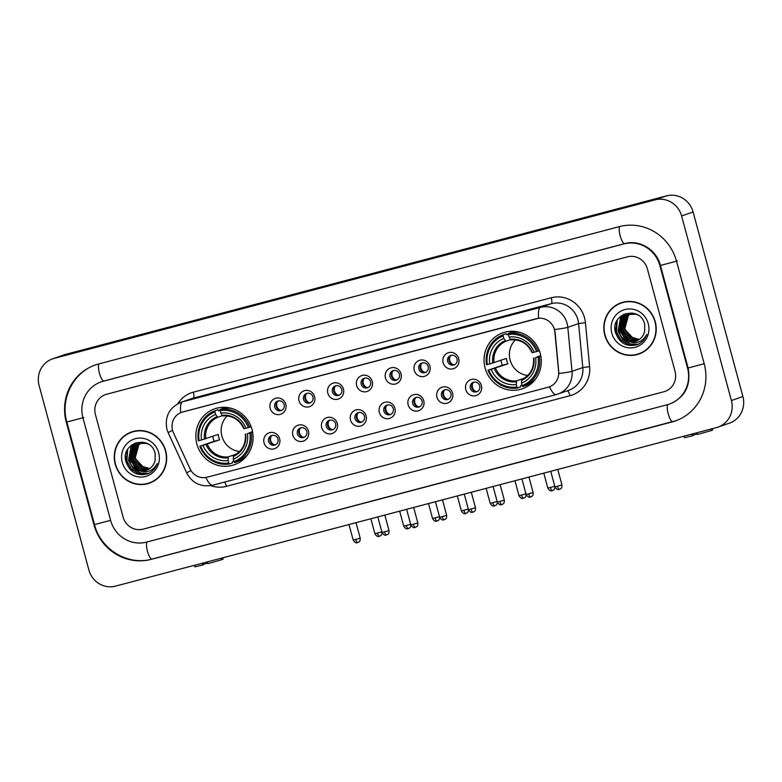 <?xml version="1.0" encoding="UTF-8"?>
<svg xmlns="http://www.w3.org/2000/svg" width="782" height="782" viewBox="0 0 782 782"><rect width="100%" height="100%" fill="white"/><g stroke="black" fill="none" stroke-linecap="round" stroke-linejoin="round"><path stroke-width="1.17" d="M485.104 368.048A29.628 28.514 -109.1 0 0 522.386 388.762A29.628 28.514 -109.1 0 0 540.245 353.503A29.628 28.514 -109.1 0 0 502.963 332.78A29.628 28.514 -109.1 0 0 485.104 368.048M196.888 444.078A29.628 28.514 -109.1 0 0 234.18 464.791A29.628 28.514 -109.1 0 0 252.029 429.523A29.628 28.514 -109.1 0 0 214.747 408.81A29.628 28.514 -109.1 0 0 196.888 444.078M279.643 438.722A8.387 8.064 70.9 0 1 274.023 448.868A8.387 8.064 70.9 0 1 264.042 442.837A8.387 8.064 70.9 0 1 269.653 432.681A8.387 8.064 70.9 0 1 279.643 438.722M268.597 441.507A5.034 4.839 -109.1 0 0 274.932 445.026A5.034 4.839 -109.1 0 0 277.962 439.044A5.034 4.839 -109.1 0 0 271.628 435.525A5.034 4.839 -109.1 0 0 268.597 441.507M308.47 431.117A8.387 8.064 70.9 0 1 302.849 441.263A8.387 8.064 70.9 0 1 292.859 435.232A8.387 8.064 70.9 0 1 298.48 425.076A8.387 8.064 70.9 0 1 308.47 431.117M297.424 433.912A5.034 4.839 -109.1 0 0 303.748 437.431A5.034 4.839 -109.1 0 0 306.779 431.439A5.034 4.839 -109.1 0 0 300.454 427.92A5.034 4.839 -109.1 0 0 297.424 433.912M337.286 423.512A8.387 8.064 70.9 0 1 331.666 433.668A8.387 8.064 70.9 0 1 321.685 427.627A8.387 8.064 70.9 0 1 327.296 417.48A8.387 8.064 70.9 0 1 337.286 423.512M326.241 426.307A5.034 4.839 -109.1 0 0 332.575 429.826A5.034 4.839 -109.1 0 0 335.605 423.834A5.034 4.839 -109.1 0 0 329.271 420.315A5.034 4.839 -109.1 0 0 326.241 426.307M366.113 415.907A8.387 8.064 70.9 0 1 360.492 426.063A8.387 8.064 70.9 0 1 350.502 420.022A8.387 8.064 70.9 0 1 356.123 409.876A8.387 8.064 70.9 0 1 366.113 415.907M355.057 418.702A5.034 4.839 -109.1 0 0 361.392 422.221A5.034 4.839 -109.1 0 0 364.422 416.229A5.034 4.839 -109.1 0 0 358.097 412.71A5.034 4.839 -109.1 0 0 355.057 418.702M394.93 408.302A8.387 8.064 70.9 0 1 389.309 418.458A8.387 8.064 70.9 0 1 379.329 412.427A8.387 8.064 70.9 0 1 384.94 402.271A8.387 8.064 70.9 0 1 394.93 408.302M383.884 411.097A5.034 4.839 -109.1 0 0 390.218 414.616A5.034 4.839 -109.1 0 0 393.248 408.634A5.034 4.839 -109.1 0 0 386.914 405.115A5.034 4.839 -109.1 0 0 383.884 411.097M423.756 400.707A8.387 8.064 70.9 0 1 418.135 410.853A8.387 8.064 70.9 0 1 408.145 404.822A8.387 8.064 70.9 0 1 413.766 394.666A8.387 8.064 70.9 0 1 423.756 400.707M412.7 403.502A5.034 4.839 -109.1 0 0 419.035 407.011A5.034 4.839 -109.1 0 0 422.065 401.029A5.034 4.839 -109.1 0 0 415.741 397.51A5.034 4.839 -109.1 0 0 412.7 403.502M452.573 393.102A8.387 8.064 70.9 0 1 446.952 403.258A8.387 8.064 70.9 0 1 436.962 397.217A8.387 8.064 70.9 0 1 442.583 387.061A8.387 8.064 70.9 0 1 452.573 393.102M441.527 395.897A5.034 4.839 -109.1 0 0 447.861 399.416A5.034 4.839 -109.1 0 0 450.891 393.424A5.034 4.839 -109.1 0 0 444.557 389.905A5.034 4.839 -109.1 0 0 441.527 395.897M481.399 385.497A8.387 8.064 70.9 0 1 475.779 395.653A8.387 8.064 70.9 0 1 465.789 389.612A8.387 8.064 70.9 0 1 471.409 379.466A8.387 8.064 70.9 0 1 481.399 385.497M470.344 388.292A5.034 4.839 -109.1 0 0 476.678 391.811A5.034 4.839 -109.1 0 0 479.708 385.819A5.034 4.839 -109.1 0 0 473.384 382.3A5.034 4.839 -109.1 0 0 470.344 388.292M285.782 404.265A8.387 8.064 70.9 0 1 280.171 414.421A8.387 8.064 70.9 0 1 270.181 408.38A8.387 8.064 70.9 0 1 275.802 398.233A8.387 8.064 70.9 0 1 285.782 404.265M274.736 407.06A5.034 4.839 -109.1 0 0 281.07 410.579A5.034 4.839 -109.1 0 0 284.101 404.587A5.034 4.839 -109.1 0 0 277.766 401.068A5.034 4.839 -109.1 0 0 274.736 407.06M314.608 396.66A8.387 8.064 70.9 0 1 308.988 406.816A8.387 8.064 70.9 0 1 298.998 400.775A8.387 8.064 70.9 0 1 304.618 390.629A8.387 8.064 70.9 0 1 314.608 396.66M303.563 399.455A5.034 4.839 -109.1 0 0 309.887 402.974A5.034 4.839 -109.1 0 0 312.927 396.982A5.034 4.839 -109.1 0 0 306.593 393.463A5.034 4.839 -109.1 0 0 303.563 399.455M343.425 389.055A8.387 8.064 70.9 0 1 337.804 399.211A8.387 8.064 70.9 0 1 327.824 393.18A8.387 8.064 70.9 0 1 333.445 383.024A8.387 8.064 70.9 0 1 343.425 389.055M332.379 391.85A5.034 4.839 -109.1 0 0 338.714 395.369A5.034 4.839 -109.1 0 0 341.744 389.387A5.034 4.839 -109.1 0 0 335.41 385.868A5.034 4.839 -109.1 0 0 332.379 391.85M372.252 381.46A8.387 8.064 70.9 0 1 366.631 391.606A8.387 8.064 70.9 0 1 356.641 385.575A8.387 8.064 70.9 0 1 362.262 375.419A8.387 8.064 70.9 0 1 372.252 381.46M361.206 384.255A5.034 4.839 -109.1 0 0 367.53 387.764A5.034 4.839 -109.1 0 0 370.57 381.782A5.034 4.839 -109.1 0 0 364.236 378.263A5.034 4.839 -109.1 0 0 361.206 384.255M401.068 373.855A8.387 8.064 70.9 0 1 395.448 384.011A8.387 8.064 70.9 0 1 385.467 377.97A8.387 8.064 70.9 0 1 391.088 367.814A8.387 8.064 70.9 0 1 401.068 373.855M390.023 376.65A5.034 4.839 -109.1 0 0 396.357 380.169A5.034 4.839 -109.1 0 0 399.387 374.177A5.034 4.839 -109.1 0 0 393.053 370.658A5.034 4.839 -109.1 0 0 390.023 376.65M429.895 366.25A8.387 8.064 70.9 0 1 424.274 376.406A8.387 8.064 70.9 0 1 414.284 370.365A8.387 8.064 70.9 0 1 419.905 360.219A8.387 8.064 70.9 0 1 429.895 366.25M418.849 369.045A5.034 4.839 -109.1 0 0 425.173 372.564A5.034 4.839 -109.1 0 0 428.213 366.572A5.034 4.839 -109.1 0 0 421.879 363.053A5.034 4.839 -109.1 0 0 418.849 369.045M458.711 358.645A8.387 8.064 70.9 0 1 453.091 368.801A8.387 8.064 70.9 0 1 443.111 362.76A8.387 8.064 70.9 0 1 448.731 352.614A8.387 8.064 70.9 0 1 458.711 358.645M447.666 361.44A5.034 4.839 -109.1 0 0 454 364.959A5.034 4.839 -109.1 0 0 457.03 358.967A5.034 4.839 -109.1 0 0 450.696 355.458A5.034 4.839 -109.1 0 0 447.666 361.44M275.626 444.723A5.034 4.839 70.9 0 1 272.371 435.33M304.452 437.118A5.034 4.839 70.9 0 1 301.187 427.734M333.269 429.513A5.034 4.839 70.9 0 1 330.014 420.13M362.095 421.909A5.034 4.839 70.9 0 1 358.83 412.525M390.912 414.313A5.034 4.839 70.9 0 1 387.657 404.92M419.738 406.708A5.034 4.839 70.9 0 1 416.474 397.315M448.555 399.103A5.034 4.839 70.9 0 1 445.3 389.719M477.382 391.499A5.034 4.839 70.9 0 1 474.117 382.115M281.764 410.267A5.034 4.839 70.9 0 1 278.509 400.883M310.591 402.662A5.034 4.839 70.9 0 1 307.336 393.278M339.408 395.066A5.034 4.839 70.9 0 1 336.152 385.673M368.234 387.461A5.034 4.839 70.9 0 1 364.979 378.068M397.051 379.857A5.034 4.839 70.9 0 1 393.796 370.473M425.877 372.252A5.034 4.839 70.9 0 1 422.612 362.868M454.694 364.656A5.034 4.839 70.9 0 1 451.439 355.263M173.438 432.739A15.093 14.526 70.9 0 1 172.539 430.266A15.093 14.526 70.9 0 1 181.639 412.3A15.093 14.526 70.9 0 1 182.656 411.987L536.423 318.665A15.093 14.526 70.9 0 1 554.868 332.115L558.641 371.587A15.093 14.526 70.9 0 1 549.072 386.963A15.093 14.526 70.9 0 1 548.055 387.276L207.132 477.206A15.093 14.526 70.9 0 1 190.055 468.819L173.438 432.739M115.237 464.225A27.116 26.089 -109.1 0 0 149.362 483.178A27.116 26.089 -109.1 0 0 165.706 450.911A27.116 26.089 -109.1 0 0 131.581 431.947A27.116 26.089 -109.1 0 0 115.237 464.225M144.259 484.097A27.116 26.089 -109.1 0 0 149.939 482.973M604.789 335.087A27.116 26.089 -109.1 0 0 638.914 354.041A27.116 26.089 -109.1 0 0 655.257 321.773A27.116 26.089 -109.1 0 0 621.133 302.81A27.116 26.089 -109.1 0 0 604.789 335.087M633.801 354.95A27.116 26.089 -109.1 0 0 639.49 353.835M181.737 412.27L538.661 318.245A19.57 5.318 -104.8 0 1 540.489 307.394A22.365 21.515 70.9 0 1 567.116 323.494A22.365 21.515 70.9 0 1 567.81 327.326L572.013 371.303A22.365 21.515 70.9 0 1 557.84 394.089A22.365 21.515 70.9 0 1 556.334 394.548A19.57 5.318 75.2 0 1 556.227 394.578L568.631 390.345A22.365 21.515 -109.1 0 0 582.805 367.56L578.602 323.582A22.365 21.515 -109.1 0 0 577.908 319.75A22.365 21.515 -109.1 0 0 551.271 303.651L193.34 398.077A22.365 21.515 -109.1 0 0 191.834 398.537L181.053 402.28A22.365 21.515 70.9 0 1 182.558 401.821A19.57 5.318 75.2 0 0 180.73 412.652M553.783 327.375L555.073 332.047L558.895 373.473A19.57 1.31 -5.5 0 0 572.013 371.303L582.805 367.56L589.618 366.65A27.957 26.901 70.9 0 1 570.019 395.702L226.399 486.345A27.957 26.901 70.9 0 1 210.769 485.632M647.408 268.93A16.774 16.139 -109.1 0 0 627.428 256.858L106.665 394.226A16.774 16.139 -109.1 0 0 105.531 394.578A16.774 16.139 -109.1 0 0 95.424 414.538L123.097 517.068A16.774 16.139 -109.1 0 0 143.067 529.14L663.83 391.762A16.774 16.139 -109.1 0 0 664.964 391.42A16.774 16.139 -109.1 0 0 675.071 371.46L647.408 268.93A16.774 16.139 -109.1 0 0 627.428 256.858L106.665 394.226A16.774 16.139 -109.1 0 0 105.531 394.578A16.774 16.139 -109.1 0 0 95.424 414.538L123.097 517.068A16.774 16.139 -109.1 0 0 143.067 529.14L663.83 391.762A16.774 16.139 -109.1 0 0 664.964 391.42A16.774 16.139 -109.1 0 0 675.071 371.46L647.408 268.93M621.71 302.624A27.116 26.089 -109.1 0 0 616.558 305.263M132.158 431.762A27.116 26.089 -109.1 0 0 127.007 434.401M137.837 430.638A26.832 25.816 -109.1 0 0 132.823 431.82L131.679 432.211A26.832 25.816 -109.1 0 0 115.501 464.156A26.832 25.816 -109.1 0 0 149.274 482.914A26.832 25.816 -109.1 0 0 165.442 450.979A26.832 25.816 -109.1 0 0 131.679 432.211M149.753 468.594L140.877 465.974L135.374 458.174L134.739 454.704M149.079 469.034L144.054 468.555L134.709 458.487L138.355 444.978L140.926 442.944M149.294 468.897L144.514 468.398L135.159 458.33L138.815 444.821L141.171 442.915M148.218 469.532L142.226 469.19L132.881 459.122L136.537 445.613L139.958 443.101M148.433 469.415L142.686 469.034L133.331 458.956L136.987 445.457L140.193 443.052M147.329 469.953L140.408 469.826L131.053 459.757L134.709 446.248L139.01 443.316M147.554 469.845L140.858 469.669L131.513 459.591L135.159 446.092L140.369 442.808M139.323 470.666A13.978 13.45 -109.1 0 0 146.498 470.265A13.978 13.45 -109.1 0 0 155.149 460.148L155.149 453.58C150.965 433.834 120.311 442.446 125.834 461.36C129.861 472.602 137.368 476.678 148.375 473.589C152.676 471.478 155.628 468.125 157.231 463.511C153.125 470.969 147.163 473.354 139.323 470.666C134.181 469.22 130.819 465.798 129.225 460.383L132.881 446.884L138.082 443.599L146.195 443.345L148.16 444.049M146.645 470.217L139.03 470.305L129.685 460.227L133.341 446.727L138.316 443.521M141.141 442.817L141.786 442.465M142.001 442.358L142.539 442.104M141.386 442.788L142.021 442.417M140.174 442.993L140.838 442.68M140.408 442.944L142.49 442.094M141.288 442.524L141.962 442.26M139.46 443.159L140.134 442.895M122.266 462.367A19.57 18.827 -109.1 0 0 145.569 476.453A19.57 18.827 -109.1 0 0 158.687 452.758A19.57 18.827 -109.1 0 0 135.374 438.682A19.57 18.827 -109.1 0 0 122.266 462.367M134.983 450.549L136.85 445.593M149.274 482.914L150.427 482.514A26.832 25.816 -109.1 0 0 155.09 480.334M147.534 473.912L138.913 473.706L131.298 468.965L126.909 460.891L127.671 449.523M148.697 473.433L140.74 473.071L133.126 468.33L128.727 460.256L131.699 444.958M136.752 469.376L130.555 459.63L130.477 450.94M130.897 449.406L134.25 443.404M138.58 468.741L132.383 458.995L132.295 450.315M132.725 448.78L133.722 446.356M133.947 445.916L136.185 442.641M147.299 474L138.688 473.784L131.063 469.044L126.674 460.969L127.016 450.764M148.59 473.491L140.506 473.159L132.891 468.408L128.502 460.344L131.298 445.271M135.755 468.799L130.33 459.708L130.027 452.074M130.457 450.178L133.976 443.541M137.583 468.164L132.158 459.073L131.855 451.439M132.285 449.552L133.36 446.698M133.614 446.199L135.96 442.72M125.521 456.189A22.365 21.515 -109.1 0 0 126.283 460.764M207.768 563.128L203.516 564.311M202.147 563.265L202.734 564.985L203.613 564.682L203.164 563.001M194.19 565.366L194.972 566.813L202.734 564.985M221.492 558.162L221.56 559.775L207.934 563.617L207.347 561.896M221.55 559.658L222.997 559.277L222.938 557.781M222.997 559.277L222.987 557.771M627.389 301.5A26.832 25.816 -109.1 0 0 622.374 302.673L621.221 303.074A26.832 25.816 -109.1 0 0 605.053 335.019A26.832 25.816 -109.1 0 0 638.826 353.777A26.832 25.816 -109.1 0 0 654.993 321.842A26.832 25.816 -109.1 0 0 621.221 303.074M639.295 339.456L630.419 336.827L624.926 329.027L624.28 325.566M638.63 339.896L633.606 339.417L624.251 329.349L627.907 315.84L630.478 313.807M638.845 339.759L634.065 339.261L624.71 329.183L628.366 315.684L630.722 313.778M637.77 340.385L631.778 340.053L622.423 329.984L626.079 316.475L629.5 313.963M637.985 340.278L632.237 339.896L622.883 329.818L626.538 316.319L629.745 313.914M636.88 340.805L629.95 340.688L620.605 330.61L624.251 317.111L628.552 314.178M637.105 340.708L630.409 340.532L621.055 330.454L624.71 316.954L628.787 314.12M628.875 341.519A13.978 13.45 -109.1 0 0 636.04 341.128A13.978 13.45 -109.1 0 0 644.7 331.011L644.691 324.442C640.517 304.697 609.862 313.308 615.385 332.223C619.403 343.464 626.92 347.54 637.926 344.451C642.227 342.34 645.179 338.987 646.782 334.373C642.677 341.832 636.714 344.217 628.875 341.519C623.733 340.082 620.361 336.661 618.777 331.245L622.433 317.746L627.633 314.462L635.737 314.208L637.711 314.911M636.196 341.079L628.581 341.167L619.227 331.089L622.883 317.58L627.858 314.384M630.683 313.68L631.328 313.328M631.543 313.22L632.081 312.966M630.927 313.65L631.573 313.279M629.725 313.846L630.38 313.543M630.605 313.455L632.032 312.956M629.96 313.797L630.615 313.484M630.839 313.387L631.514 313.123M628.777 314.081L629.911 313.67M629.011 314.022L629.686 313.748M611.817 333.23A19.57 18.827 -109.1 0 0 635.121 347.316A19.57 18.827 -109.1 0 0 648.229 323.621A19.57 18.827 -109.1 0 0 624.926 309.535A19.57 18.827 -109.1 0 0 611.817 333.23M624.525 321.412L626.402 316.456M638.826 353.777L639.969 353.376A26.832 25.816 -109.1 0 0 644.642 351.196M637.076 344.774L628.454 344.569L620.84 339.818L616.451 331.754L617.213 320.385M638.249 344.295L630.282 343.933L622.668 339.192L618.279 331.118L621.24 315.82M626.304 340.229L620.106 330.483L620.018 321.803M620.449 320.268L623.801 314.266M628.132 339.603L621.934 329.857L621.846 321.167M622.277 319.633L623.264 317.209M623.489 316.778L625.737 313.504M636.841 344.852L628.229 344.647L620.615 339.906L616.226 331.832L616.568 321.617M638.132 344.344L630.057 344.012L622.443 339.271L618.054 331.197L620.849 316.133M625.307 339.652L619.882 330.571L619.579 322.937M620.009 321.04L623.518 314.403M627.135 339.026L621.7 329.936L621.407 322.301M621.837 320.405L622.912 317.56M623.156 317.062L625.512 313.572M227.181 415.926A20.684 19.902 -109.1 0 0 221.893 436.092A20.684 19.902 -109.1 0 0 239.536 451.497M252.615 432.114L249.81 433.003A26.608 25.601 -109.1 0 1 233.955 461.663L233.28 459.161A24.037 23.128 -109.1 0 0 247.405 433.639L252.518 431.605M233.828 461.204L232.332 461.732L232.41 462.944L229.331 464.019L228.755 463.032A26.608 25.601 -109.1 0 1 200.563 445.994L202.968 445.359A24.037 23.128 -109.1 0 0 228.08 460.53L228.354 456.864L236.135 454.166M214.962 411.938L214.962 410.755A27.732 26.686 -109.1 0 0 198.345 440.774L199.107 440.598A26.608 25.601 -109.1 0 1 214.962 411.938L215.637 414.44A24.037 23.128 -109.1 0 0 201.512 439.963L218.178 434.44A20.684 19.902 -109.1 0 0 218.725 437.187A20.684 19.902 -109.1 0 0 219.634 439.836L202.968 445.359M200.563 445.994L214.131 441.292A26.559 25.552 70.9 0 1 213.261 438.624A26.559 25.552 70.9 0 1 212.753 436.327M214.962 410.755L218.041 409.69L218.579 410.745L220.162 410.198M226.418 408.028L227.728 407.569M228.588 407.705L227.689 408.018M231.472 408.37A27.732 26.686 -109.1 0 0 223.241 408.321L220.162 409.387L220.172 410.57A26.608 25.601 -109.1 0 1 248.363 427.607L249.693 427.226A27.732 26.686 -109.1 0 0 220.162 409.387M233.955 461.663L234.532 462.641L237.611 461.576A27.732 26.686 -109.1 0 0 247.581 454.772M249.693 427.226L251.13 426.728M234.532 462.641A27.732 26.686 -109.1 0 0 251.149 432.632M199.801 446.17A27.732 26.686 -109.1 0 0 229.331 464.019M248.363 427.607L245.949 428.243A24.037 23.128 -109.1 0 0 220.847 413.072L220.172 410.57M247.405 433.639L249.81 433.003M228.08 460.53L228.755 463.032M220.847 413.072L222.156 415.31A21.505 20.694 -109.1 0 1 244.228 428.644L245.949 428.243M245.323 434.108C246.056 444.156 242.127 451.292 233.544 455.495L233.28 459.161M233.271 456.473A21.505 20.694 -109.1 0 0 245.685 434.039L245.421 434.069M243.828 458.174L245.137 457.714M201.512 439.963L199.107 440.598M222.401 415.662L217.679 417.305L215.637 414.44M214.131 441.292L219.634 439.836M515.397 339.896A20.684 19.902 -109.1 0 0 510.108 360.062A20.684 19.902 -109.1 0 0 527.752 375.468M540.831 356.093L538.026 356.973A26.608 25.601 -109.1 0 1 522.171 385.634L521.496 383.131A24.037 23.128 -109.1 0 0 535.621 357.609L540.733 355.575M522.044 385.184L520.548 385.702L520.626 386.924L517.547 387.989L516.961 387.002A26.608 25.601 -109.1 0 1 488.779 369.964L491.184 369.329A24.037 23.128 -109.1 0 0 516.296 384.509L516.57 380.834L524.351 378.136M503.178 335.918L503.178 334.725A27.732 26.686 -109.1 0 0 486.56 364.744L487.323 364.568A26.608 25.601 -109.1 0 1 503.178 335.918L503.852 338.411A24.037 23.128 -109.1 0 0 489.728 363.933L506.394 358.41A20.684 19.902 -109.1 0 0 506.941 361.157A20.684 19.902 -109.1 0 0 507.85 363.806L491.184 369.329M488.779 369.964L502.347 365.262A26.559 25.552 70.9 0 1 501.477 362.604A26.559 25.552 70.9 0 1 500.959 360.297M503.178 334.725L506.257 333.66L506.795 334.716L508.378 334.168M514.634 331.998L515.944 331.539M516.804 331.676L515.905 331.988M519.688 332.34A27.732 26.686 -109.1 0 0 511.457 332.291L508.378 333.357L508.378 334.54A26.608 25.601 -109.1 0 1 536.569 351.577L537.908 351.206A27.732 26.686 -109.1 0 0 508.378 333.357M522.171 385.634L522.747 386.611L525.827 385.546A27.732 26.686 -109.1 0 0 535.797 378.742M537.908 351.206L539.345 350.698M522.747 386.611A27.732 26.686 -109.1 0 0 539.365 356.602M488.017 370.14A27.732 26.686 -109.1 0 0 517.547 387.989M536.569 351.577L534.165 352.213A24.037 23.128 -109.1 0 0 509.053 337.042L508.378 334.54M535.621 357.609L538.026 356.973M516.296 384.509L516.961 387.002M509.053 337.042L510.372 339.28A21.505 20.694 -109.1 0 1 532.444 352.614L534.165 352.213M533.539 358.078C534.262 368.127 530.343 375.262 521.76 379.475L521.496 383.131M521.477 380.443A21.505 20.694 -109.1 0 0 533.891 358.009L533.637 358.039M532.043 382.144L533.353 381.694M489.728 363.933L487.323 364.568M510.617 339.632L505.895 341.275L503.852 338.411M502.347 365.262L507.85 363.806M277.268 401.86A6.148 5.914 -109.1 0 0 280.191 410.267M306.085 394.255A6.148 5.914 -109.1 0 0 309.007 402.671M334.911 386.65A6.148 5.914 -109.1 0 0 337.834 395.066M363.728 379.045A6.148 5.914 -109.1 0 0 366.65 387.461M392.554 371.45A6.148 5.914 -109.1 0 0 395.477 379.857M421.371 363.845A6.148 5.914 -109.1 0 0 424.294 372.252M450.197 356.24A6.148 5.914 -109.1 0 0 453.12 364.656M271.129 436.307A6.148 5.914 -109.1 0 0 274.052 444.723M299.946 428.712A6.148 5.914 -109.1 0 0 302.869 437.118M328.772 421.107A6.148 5.914 -109.1 0 0 331.695 429.513M357.589 413.502A6.148 5.914 -109.1 0 0 360.512 421.918M386.416 405.897A6.148 5.914 -109.1 0 0 389.328 414.313M415.232 398.292A6.148 5.914 -109.1 0 0 418.155 406.708M444.059 390.697A6.148 5.914 -109.1 0 0 446.972 399.103M472.875 383.092A6.148 5.914 -109.1 0 0 475.798 391.499M615.072 327.052A22.365 21.515 -109.1 0 0 615.825 331.617M697.319 433.99L693.067 435.173M691.689 434.127L692.275 435.848L693.165 435.545L692.705 433.854M683.742 436.229L684.514 437.676L692.275 435.848M711.043 429.025L711.102 430.638L697.485 434.479L696.899 432.749M711.102 430.52L712.539 430.139L712.49 428.644M712.539 430.139L712.529 428.624M687.554 368.166L659.891 265.636A30.185 29.051 -109.1 0 0 623.938 243.906L103.175 381.274A30.185 29.051 -109.1 0 0 101.132 381.899A30.185 29.051 -109.1 0 0 82.941 417.832L110.604 520.362A30.185 29.051 -109.1 0 0 146.566 542.092L667.32 404.714A30.185 29.051 -109.1 0 0 669.363 404.099A30.185 29.051 -109.1 0 0 687.554 368.166L688.101 367.98C691.151 385.223 685.198 397.158 670.223 403.795M681.601 215.979A22.365 21.515 -109.1 0 0 654.964 199.879L54.085 358.391A22.365 21.515 -109.1 0 0 52.58 358.85A22.365 21.515 -109.1 0 0 39.1 385.458L88.894 570.019A22.365 21.515 -109.1 0 0 115.531 586.109L716.41 427.607A22.365 21.515 -109.1 0 0 717.915 427.148A22.365 21.515 -109.1 0 0 731.395 400.531L681.601 215.979L693.106 211.981A22.365 21.515 -109.1 0 0 666.469 195.891L65.59 354.393A22.365 21.515 -109.1 0 0 64.085 354.852L52.58 358.85M717.915 427.148L729.42 423.15A22.365 21.515 -109.1 0 0 742.9 396.542L693.106 211.981M676.538 261.247A48.073 46.265 -109.1 0 0 619.276 226.633L98.512 364.011A48.073 46.265 -109.1 0 0 95.267 364.998A48.073 46.265 -109.1 0 0 66.294 422.221L93.957 524.751A48.073 46.265 -109.1 0 0 151.219 559.355L671.982 421.987A48.073 46.265 -109.1 0 0 675.228 420.999A48.073 46.265 -109.1 0 0 704.201 363.777L676.538 261.247M551.251 297.756A5.591 1.515 -104.8 0 1 551.271 303.651L540.489 307.394L182.558 401.821L193.34 398.077A5.591 1.515 -104.8 0 0 193.33 392.183L551.251 297.756A27.957 26.901 70.9 0 1 584.545 317.883A27.957 26.901 70.9 0 1 585.415 322.673L589.618 366.65M181.053 402.28C169.303 407.578 164.582 416.542 166.889 429.181L168.179 432.729A19.57 0.538 -24.7 0 1 172.558 430.315M549.511 386.807A19.57 5.318 75.2 0 0 556.227 394.578L212.616 485.221A19.57 5.318 -104.8 0 1 205.91 477.479M212.724 485.192A19.57 5.318 -104.8 0 1 212.616 485.221C200.984 487.382 192.343 483.276 186.683 472.934A19.57 0.538 -24.7 0 1 190.994 470.559M554.585 329.505A19.57 1.31 -5.5 0 0 567.81 327.326L578.602 323.582L585.415 322.673M177.778 403.717A27.957 26.901 70.9 0 1 193.33 392.183M224.542 482.074A5.591 1.515 -104.8 0 1 226.399 486.345M567.351 390.795A5.591 1.515 -104.8 0 1 570.019 395.702M207.279 444.127A20.684 19.902 -109.1 0 0 228.354 456.864M205.998 444.508A21.505 20.694 -109.1 0 0 228.061 457.841M216.956 416.679A21.505 20.694 -109.1 0 0 204.542 439.113M217.679 417.305A20.684 19.902 -109.1 0 0 205.822 438.731M495.495 368.097A20.684 19.902 -109.1 0 0 516.57 380.834M494.214 368.478A21.505 20.694 -109.1 0 0 516.276 381.812M505.172 340.649A21.505 20.694 -109.1 0 0 492.758 363.083M505.895 341.275A20.684 19.902 -109.1 0 0 494.038 362.701M377.471 533.089L374.891 533.705C378.038 538.681 379.817 535.377 379.329 536.276A3.636 0.987 -104.8 0 1 377.471 533.089L381.841 531.848M379.348 536.266A3.636 0.987 -104.8 0 1 379.329 536.276L379.505 536.227C380.013 535.523 382.085 536.335 381.909 531.819M406.288 525.484L403.717 526.11C406.855 531.076 408.644 527.772 408.155 528.671A3.636 0.987 -104.8 0 1 408.155 528.671A3.636 0.987 -104.8 0 1 406.288 525.484L410.658 524.243M435.115 517.88L432.534 518.505C435.682 523.471 437.461 520.177 436.972 521.066A3.636 0.987 -104.8 0 1 436.972 521.066A3.636 0.987 -104.8 0 1 435.115 517.88L439.484 516.648M463.931 510.275L461.36 510.9C464.498 515.866 466.287 512.572 465.798 513.471A3.636 0.987 -104.8 0 1 463.931 510.275L468.301 509.043M465.818 513.461A3.636 0.987 -104.8 0 1 465.798 513.471L465.974 513.412C466.473 512.718 468.555 513.53 468.379 509.004M492.758 502.679L490.177 503.295C493.325 508.261 495.104 504.967 494.615 505.866A3.636 0.987 -104.8 0 1 494.615 505.866A3.636 0.987 -104.8 0 1 492.758 502.679L497.127 501.438M521.574 495.074L519.004 495.69C522.141 500.666 523.93 497.362 523.432 498.261A3.636 0.987 -104.8 0 1 521.574 495.074L525.944 493.833M523.451 498.251A3.636 0.987 -104.8 0 1 523.432 498.261L523.617 498.212C524.116 497.508 526.198 498.32 526.022 493.804M550.401 487.469L547.82 488.095C550.968 493.061 552.747 489.757 552.258 490.656A3.636 0.987 -104.8 0 1 550.401 487.469L554.77 486.238M552.278 490.656A3.636 0.987 -104.8 0 1 552.258 490.656L552.434 490.607C552.942 489.903 555.015 490.715 554.839 486.199M355.751 539.424L353.181 540.049C356.318 545.015 358.107 541.721 357.609 542.61A3.636 0.987 -104.8 0 1 357.609 542.61A3.636 0.987 -104.8 0 1 355.751 539.424L360.199 538.153L356.015 522.679M384.578 531.819L381.997 532.444C385.145 537.41 386.924 534.116 386.435 535.005A3.636 0.987 -104.8 0 1 386.435 535.005A3.636 0.987 -104.8 0 1 384.578 531.819L389.016 530.548L384.842 515.074M413.395 524.214L410.824 524.839C413.961 529.805 415.75 526.511 415.252 527.41A3.636 0.987 -104.8 0 1 413.395 524.214L417.842 522.943L413.658 507.469M415.271 527.4A3.636 0.987 -104.8 0 1 415.252 527.41L415.438 527.351C415.936 526.657 418.018 527.469 417.842 522.943M442.221 516.619L439.64 517.234C442.788 522.2 444.567 518.906 444.078 519.805A3.636 0.987 -104.8 0 1 444.078 519.805A3.636 0.987 -104.8 0 1 442.221 516.619L446.659 515.348L442.485 499.864M471.038 509.014L468.467 509.639C471.605 514.605 473.393 511.301 472.895 512.2A3.636 0.987 -104.8 0 1 472.895 512.2A3.636 0.987 -104.8 0 1 471.038 509.014L475.485 507.743L471.302 492.259M499.854 501.409L497.284 502.034C500.431 507 502.21 503.706 501.721 504.595A3.636 0.987 -104.8 0 1 499.854 501.409L504.302 500.138L500.128 484.664M501.741 504.595A3.636 0.987 -104.8 0 1 501.721 504.595L501.897 504.546C502.406 503.843 504.478 504.654 504.302 500.138M528.681 493.804L526.11 494.429C529.248 499.395 531.037 496.101 530.538 497A3.636 0.987 -104.8 0 1 530.538 497A3.636 0.987 -104.8 0 1 528.681 493.804L533.119 492.533L528.945 477.059M557.498 486.209L554.927 486.824C558.074 491.79 559.853 488.496 559.365 489.395A3.636 0.987 -104.8 0 1 559.365 489.395A3.636 0.987 -104.8 0 1 557.498 486.209L561.945 484.928L557.771 469.454M619.901 226.477A8.944 2.424 75.2 0 0 620.165 235.773A8.944 2.424 75.2 0 0 624.75 243.622A8.944 2.424 75.2 0 0 624.798 243.603M677.398 260.944L660.438 265.469L688.101 367.999L704.201 363.747M672.843 421.684A8.944 2.424 -104.8 0 1 672.794 421.703A8.944 2.424 -104.8 0 1 668.219 413.844A8.944 2.424 -104.8 0 1 667.975 404.538M152.079 559.062A8.944 2.424 -104.8 0 1 152.04 559.071A8.944 2.424 -104.8 0 1 147.456 551.222A8.944 2.424 -104.8 0 1 147.192 541.926M676.088 420.696L152.04 559.071C128.053 566.07 100.555 549.463 94.505 524.585L110.604 520.343M96.127 364.695C73.518 371.958 59.97 398.693 66.841 422.055L83.801 417.529M99.148 363.845A8.944 2.424 75.2 0 0 99.402 373.141A8.944 2.424 75.2 0 0 103.986 380.99A8.944 2.424 75.2 0 0 104.035 380.981M666.469 195.891L654.964 199.879M742.9 396.542L731.395 400.531M65.59 354.393L54.085 358.391M672.823 421.693L671.982 421.987M152.06 559.062L151.219 559.355M66.294 422.221L66.841 422.036L94.505 524.585L93.957 524.751M660.438 265.44L659.891 265.636M624.769 243.613L623.938 243.906M102.002 381.596L103.175 381.274M168.179 432.729L186.683 472.934M243.867 428.712C239.429 419.621 232.42 415.369 222.841 415.936M532.083 352.682C527.645 343.591 520.636 339.339 511.057 339.906M374.891 533.705L370.863 518.759M403.717 526.11L399.68 511.154M410.736 524.214C410.912 528.73 408.83 527.918 408.331 528.622L408.155 528.671M432.534 518.505L428.507 503.549M439.552 516.609C439.728 521.135 437.656 520.323 437.148 521.017L436.972 521.066M461.36 510.9L457.323 495.954M490.177 503.295L486.15 488.349M497.196 501.409C497.372 505.925 495.299 505.113 494.791 505.817L494.615 505.866M519.004 495.69L514.967 480.744M547.82 488.095L543.793 473.139M353.181 540.049L348.987 524.527M360.199 538.153C360.375 542.669 358.293 541.858 357.794 542.561L357.609 542.61M381.997 532.444L377.814 516.922M389.016 530.548C389.192 535.074 387.119 534.262 386.611 534.956L386.435 535.005M410.824 524.839L406.63 509.326M439.64 517.234L435.457 501.721M446.659 515.348C446.835 519.864 444.762 519.053 444.254 519.756L444.078 519.805M468.467 509.639L464.273 494.116M475.485 507.743C475.661 512.259 473.579 511.448 473.081 512.151L472.895 512.2M497.284 502.034L493.1 486.512M526.11 494.429L521.917 478.907M533.119 492.533C533.304 497.059 531.222 496.247 530.724 496.941L530.538 497M554.927 486.824L550.743 471.311M561.945 484.928C562.121 489.454 560.049 488.642 559.541 489.337L559.365 489.395M103.986 380.99L624.75 243.622C639.236 239.321 656.548 249.575 660.438 265.469"/></g></svg>
